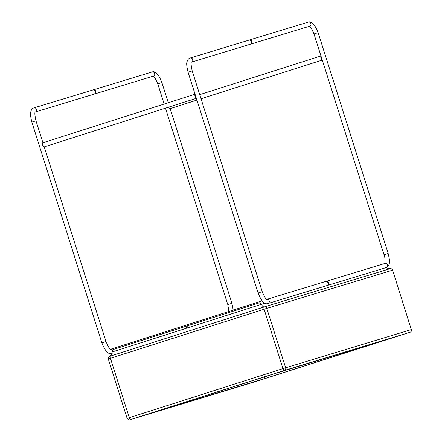 <?xml version="1.0" encoding="UTF-8"?>
<svg xmlns="http://www.w3.org/2000/svg" width="442" height="442" viewBox="0 0 442 442"><rect width="100%" height="100%" fill="white"/><g stroke="black" fill="none" stroke-linecap="round" stroke-linejoin="round"><path stroke-width="0.66" d="M325.771 281.46A2.16 2.006 73.1 0 1 328.561 282.819A2.16 2.006 73.1 0 1 327.019 285.56M249.205 40.084A2.16 2.006 73.1 0 1 251.995 41.449A2.16 2.006 73.1 0 1 250.448 44.183M92.98 89.975A2.16 2.006 73.1 0 1 95.77 91.334A2.16 2.006 73.1 0 1 94.223 94.074M320.975 55.974A2.16 0.801 72.3 0 0 321.002 58.184A2.16 0.801 72.3 0 0 322.257 60.018M168.7 107.146A2.16 0.801 72.3 0 0 170.021 108.682L196.917 100.091M250.172 44.288A2.16 2.006 -106.9 0 0 250.2 44.277A2.16 2.006 -106.9 0 0 251.487 41.603A2.16 2.006 -106.9 0 0 248.918 40.15M326.743 285.665A2.16 2.006 -106.9 0 0 326.771 285.654A2.16 2.006 -106.9 0 0 328.052 282.974A2.16 2.006 -106.9 0 0 325.489 281.526M262.1 300.869L113.124 348.451L113.45 349.478L113.809 349.362M385.54 267.797L390.059 268.703L264.189 306.941L109.456 356.39L110.925 355.401L112.285 351.926C112.152 350.672 112.837 349.744 114.345 349.147L188.375 325.55M93.953 94.179A2.16 2.006 -106.9 0 0 93.975 94.168A2.16 2.006 -106.9 0 0 95.262 91.494A2.16 2.006 -106.9 0 0 92.693 90.041M196.353 98.317L44.106 146.937A2.16 0.801 -107.7 0 1 42.681 145.109A2.16 0.801 -107.7 0 1 42.791 142.816L195.049 94.196M196.342 98.273A2.16 0.801 -107.7 0 1 195.082 96.439A2.16 0.801 -107.7 0 1 195.06 94.229M114.329 349.152L185.436 326.445L186.806 327.887L188.629 325.423L259.736 302.715L261.487 304.278L264.896 303.24M390.059 268.703L390.015 268.708A3.602 3.348 73.1 0 1 389.894 268.736L390.015 268.708A2.16 2.006 -106.9 0 1 392.463 270.195L266.797 308.372L285.642 367.772L411.303 329.594L392.612 270.15A2.16 2.16 0 0 0 390.026 268.708L389.971 268.719M110.925 355.401A3.602 1.332 -107.7 0 1 110.511 356.014A2.16 0.801 -107.7 0 0 110.45 358.291L129.291 417.69L282.963 368.617L264.123 309.218L108.29 358.992L108.505 357.208L109.677 356.291M264.305 306.908L264.233 306.919C263.123 306.925 262.205 306.046 261.487 304.278L112.285 351.926M150.882 413.171L275.184 373.473L388.557 339.031M264.78 376.28L264.283 378.717L150.855 413.182L275.189 373.473L388.59 339.02M384.673 263.603C385.065 263.808 385.584 258.625 384.026 254.736L313.991 33.962L318.113 32.653C314.837 24.382 311.577 20.862 308.334 22.1A2.16 2.006 -106.9 0 0 308.306 22.106M309.566 26.244A2.16 2.006 -106.9 0 0 310.881 23.57A2.16 2.006 -106.9 0 0 308.334 22.1L249.454 39.99M384.877 263.482A2.16 2.006 73.1 0 1 387.446 264.946A2.16 2.006 73.1 0 1 386.159 267.609A2.16 2.006 73.1 0 1 386.137 267.62M384.026 254.736L388.148 253.426L318.113 32.653M164.175 104.052L157.766 83.853L161.888 82.544C158.612 74.273 155.352 70.753 152.109 71.991A2.16 2.006 -106.9 0 0 152.087 71.996M153.341 76.135A2.16 2.006 -106.9 0 0 153.368 76.129A2.16 2.006 -106.9 0 0 153.391 76.118A2.16 2.006 -106.9 0 0 154.656 73.46A2.16 2.006 -106.9 0 0 152.109 71.991L93.229 89.881M228.895 311.477L227.801 304.626L231.923 303.317L170.164 108.633M250.2 44.277L191.502 62.112A2.16 2.006 -106.9 0 0 190.06 58.035L190.01 58.046C188.496 58.548 187.496 59.858 187.016 61.979C186.353 63.084 186.706 66.499 188.077 72.217L192.193 70.908L262.228 291.681L258.106 292.991C261.388 301.262 264.647 304.781 267.885 303.543L326.771 285.654M266.813 299.361A2.16 2.006 73.1 0 1 267.885 303.543M248.945 40.145L190.06 58.035A2.16 2.006 -106.9 0 0 190.038 58.04M44.244 146.893L106.003 341.572L101.881 342.882C105.163 351.152 108.423 354.672 111.666 353.434L112.279 353.246M110.588 349.252A2.16 2.006 73.1 0 1 112.716 350.246M112.312 353.086A2.16 2.006 73.1 0 1 111.666 353.434M93.975 94.168L35.277 112.003A2.16 2.006 -106.9 0 0 33.813 107.931M35.106 112.058L35.321 111.931C34.553 112.169 34.769 115.124 35.968 120.799L31.852 122.108L101.881 342.882M259.758 302.709L188.623 325.428M388.623 339.008L264.283 378.717M130.71 419.519L255.095 381.75L410.043 332.262L284.383 370.44L130.71 419.519A2.16 0.801 72.3 0 1 129.291 417.69L127.13 418.392L108.29 358.992M410.054 332.262A2.16 0.801 72.3 0 1 410.049 332.262A2.16 0.801 72.3 0 0 410.049 332.262A2.16 2.006 73.1 0 0 411.303 329.594L392.612 270.15M266.797 308.372A2.16 2.006 -106.9 0 0 264.349 306.892A3.602 3.348 -106.9 0 1 264.233 306.919A3.602 1.332 72.3 0 1 264.189 306.941A2.16 0.801 -107.7 0 0 264.123 309.218L266.797 308.372M282.963 368.617L285.642 367.772A2.16 2.006 73.1 0 1 284.383 370.44A2.16 0.801 72.3 0 1 282.963 368.617M127.13 418.392C128.782 419.983 129.716 420.441 129.92 419.778L255.073 381.755A2.16 2.16 0 0 0 255.1 381.744A2.16 0.801 72.3 0 0 255.1 381.744A2.16 2.006 73.1 0 1 255.045 381.761M411.452 329.55A2.16 2.16 0 0 1 410.049 332.262L255.1 381.744A2.16 0.801 72.3 0 0 255.106 381.744M127.815 418.176L129.545 417.613M327.279 285.499L386.209 267.598C387.728 267.095 388.728 265.786 389.209 263.67C389.866 262.559 389.512 259.145 388.148 253.426M326.019 281.366L384.905 263.476M309.588 26.238L250.708 44.123M313.991 33.962C311.654 28.542 310.107 25.979 309.35 26.26M233.21 310.102L231.923 303.317M168.297 102.737L161.888 82.544M153.368 76.129L94.483 94.013M157.766 83.853C155.429 78.433 153.882 75.869 153.125 76.151M227.801 304.626L165.485 108.174M322.273 60.057L201.033 98.776M320.964 55.941L199.729 94.654M262.228 291.681C264.565 297.101 266.117 299.665 266.874 299.383L266.631 299.411M192.193 70.908C190.994 65.234 190.778 62.278 191.546 62.04L191.331 62.167M266.797 299.356L325.511 281.521M188.077 72.217L258.106 292.991M106.003 341.572C108.34 346.992 109.892 349.556 110.649 349.274L110.406 349.296M92.721 90.035L33.791 107.936C32.272 108.439 31.271 109.749 30.791 111.87C30.128 112.975 30.481 116.39 31.852 122.108M110.572 349.246L113.13 348.473M35.968 120.799L42.94 142.772"/></g></svg>
